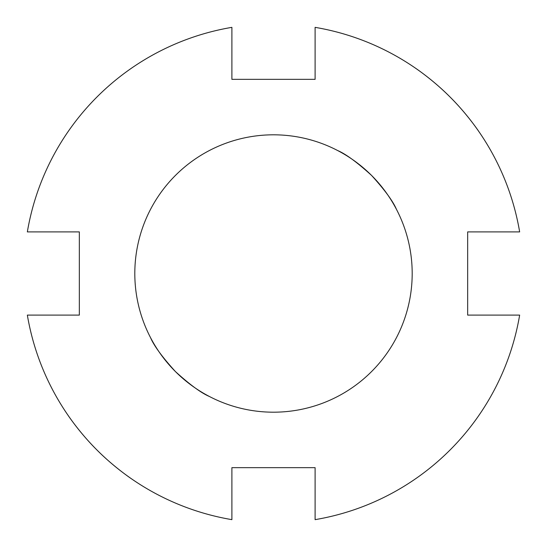 <?xml version="1.0" encoding="UTF-8"?>
<svg xmlns="http://www.w3.org/2000/svg" width="547" height="547" viewBox="0 0 547 547"><rect width="100%" height="100%" fill="white"/><g stroke="black" fill="none" stroke-linecap="round" stroke-linejoin="round"><path stroke-width="0.82" d="M478.933 131.656C479.268 132.142 467.117 113.899 450.024 96.976C433.101 79.883 414.858 67.732 415.344 68.067M337.718 150.569C345.841 154.028 357.129 162.315 371.57 175.43C384.685 189.871 392.972 201.159 396.431 209.282C392.972 201.159 384.685 189.871 371.57 175.43C357.129 162.315 345.841 154.028 337.718 150.569M68.067 415.344C67.732 414.858 79.883 433.101 96.976 450.024C113.899 467.117 132.142 479.268 131.656 478.933M150.569 337.718C154.028 345.841 162.315 357.129 175.43 371.57C189.871 384.685 201.159 392.972 209.282 396.431C201.159 392.972 189.871 384.685 175.43 371.57C162.315 357.129 154.028 345.841 150.569 337.718M27.35 231.894L79.336 231.894L79.336 315.106L27.35 315.106A249.644 249.644 0 0 0 231.894 519.65L231.894 467.664L315.106 467.664L315.106 519.65A249.644 249.644 0 0 0 519.65 315.106L467.664 315.106L467.664 231.894L519.65 231.894A249.644 249.644 0 0 0 315.106 27.35L315.106 79.336L231.894 79.336L231.894 27.35A249.644 249.644 0 0 0 27.35 231.894M273.5 412.192A138.692 138.692 0 0 0 393.608 204.154A138.692 138.692 0 0 0 153.392 204.154A138.692 138.692 0 0 0 273.5 412.192"/></g></svg>
